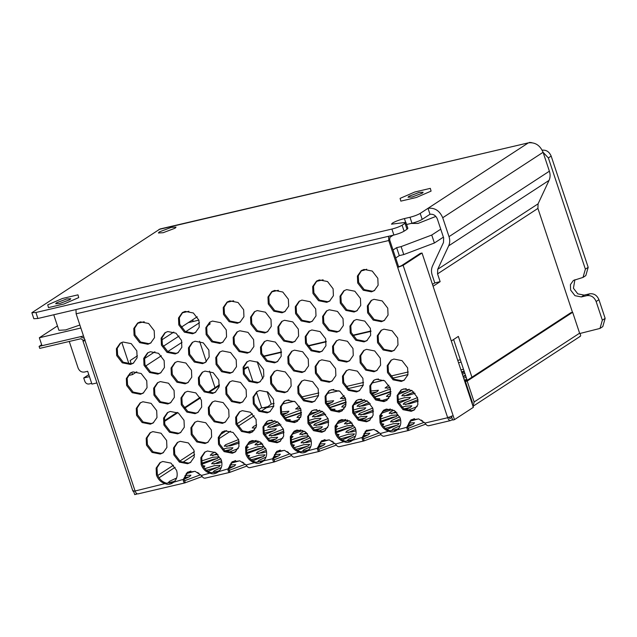 <?xml version="1.0" encoding="UTF-8"?>
<svg xmlns="http://www.w3.org/2000/svg" width="637" height="637" viewBox="0 0 637 637"><rect width="100%" height="100%" fill="white"/><g stroke="black" fill="none" stroke-linecap="round" stroke-linejoin="round"><path stroke-width="0.96" d="M405.873 222.361L407.863 228.333L407.011 229.272L405.028 223.3L405.873 222.361L391.492 224.168L392.488 223.069C395.45 221.35 399.415 219.853 404.399 218.571L409.989 217.265C414.257 216.166 417.657 214.884 420.197 213.411L422.188 219.383C419.648 220.856 416.24 222.146 411.972 223.237L409.989 217.265M175.04 228.213L163.128 232.712L158.398 232.983L159.385 231.884L171.297 227.385L176.027 227.114L175.04 228.213M467.176 380.321L453.6 339.505M471.937 377.223L458.353 336.408L451.307 341.002M598.939 299.693L596.136 301.524C594.217 297.121 591.152 295.154 586.948 295.624L589.751 293.8C593.955 293.323 597.02 295.289 598.939 299.693L605.15 318.357L602.793 326.606L599.99 328.429L602.347 320.188L605.15 318.357M596.136 301.524L602.347 320.188M405.028 223.3L402.106 225.203L404.097 231.175C401.557 232.656 398.157 233.938 393.889 235.037L37.894 318.484L33.841 318.715L31.85 312.735L35.903 312.504L37.894 318.484M407.011 229.272L404.097 231.175M432.475 284.413L434.776 282.916L432.189 275.136C431.145 271.848 431.257 268.782 432.523 265.947L443.479 242.498L443.647 237.912L437.356 218.993C435.819 215.473 433.367 213.905 429.999 214.279L428.016 208.307L420.197 213.411M429.999 214.279L422.188 219.383M393.889 235.037L391.898 229.057L35.903 312.504M31.85 312.735L160.038 228.986L528.384 142.855C535.104 142.099 540.009 145.236 543.09 152.283L549.381 171.194C550.424 174.482 550.312 177.548 549.046 180.382L538.082 203.832L537.915 208.418L572.48 312.321M77.977 294.843L62.482 298.474L47.735 304.86L48.484 307.607L63.971 303.976L78.725 297.598L77.977 294.843L62.482 298.474L47.735 304.86L48.484 307.607L63.971 303.976L78.725 297.598L77.977 294.843M400.832 201.125L416.327 197.494L431.074 191.116L430.333 188.361L414.838 191.992L400.092 198.378L400.832 201.125L416.327 197.494L431.074 191.116L430.333 188.361L414.838 191.992L400.092 198.378L400.832 201.125M391.898 229.057C396.166 227.966 399.566 226.684 402.106 225.203M406.382 224.55L411.972 223.237M434.776 282.916L440.143 281.658L437.555 273.878L437.723 269.284L448.679 245.834C449.945 243 450.056 239.942 449.013 236.653L442.723 217.735C439.641 210.696 434.745 207.551 428.016 208.307L528.384 142.855L158.971 229.447M531.76 142.648L529.443 142.393M215.027 387.702L209.509 371.132M206.364 361.657L199.58 341.273M193.011 321.518L192.47 319.901M541.983 150.205C546.188 149.727 549.245 151.694 551.172 156.097L548.369 157.92L585.379 269.164L588.182 267.341L585.817 275.582L583.022 277.413L585.379 269.164M551.172 156.097L588.182 267.341M589.751 293.8L584.161 295.114L577.775 293.856L573.435 288.235L574.9 279.707M599.99 328.429L579.877 333.501M268.957 406.382L262.237 407.959M583.022 277.413L573.388 280.447L570.41 284.659L570.633 290.058L574.972 295.679L581.358 296.938L586.948 295.624M548.369 157.92L543.098 152.323M440.143 281.658L433.088 286.252M443.392 237.139L434.394 243.008L431.743 235.045L401.119 246.607L396.644 247.658L393.037 250.015M440.74 229.177L431.743 235.045M434.394 243.008L403.762 254.569L401.119 246.607M403.762 254.569L399.295 255.62L396.644 247.658M399.295 255.62L395.681 257.977M366.705 269.212L363.998 270.231L363.759 269.515M363.998 270.231L361.012 270.932M323.11 279.818L316.286 281.419M278.393 290.297L271.561 291.897M233.668 300.783L226.844 302.384M188.942 311.27L182.118 312.871M144.225 321.749L137.393 323.349M83.511 335.986L41.994 345.716L39.343 337.753L57.457 325.937M80.859 328.015L39.343 337.753M59.727 303.515L69.935 299.653L70.787 298.713L66.734 298.944L56.518 302.798L55.674 303.745L59.727 303.515M79.864 325.029L65.675 329.918L58.915 330.308L53.747 314.766M412.083 197.024L422.291 193.17L423.143 192.231L419.082 192.462L408.874 196.315L408.022 197.255L412.083 197.024M435.859 216.413L418.023 223.436L411.136 223.436M321.94 440.637L318.229 447.684L317.298 448.289C317.704 450.765 318.452 451.76 319.535 451.275L336.272 445.104M294.525 457.215L319.233 451.418L319.049 449.165L334.831 443.28M384.374 436.082C383.052 436.616 381.667 435.772 380.225 433.542L373.991 429.41L366.187 430.445L362.023 437.81C362.429 440.278 363.17 441.282 364.26 440.796L380.99 434.617M339.242 446.728L363.95 440.939L363.775 438.686L379.548 432.794M205.48 478.013C204.158 478.554 202.773 477.702 201.332 475.473L195.105 471.34L187.294 472.375L183.13 479.741C183.536 482.217 184.284 483.212 185.367 482.727L202.104 476.556M137.918 493.922L185.064 482.87L184.881 480.617L200.663 474.724M411.383 419.672L407.68 426.718L406.74 427.323C407.147 429.8 407.895 430.795 408.978 430.309L425.715 424.138M383.968 436.241L408.675 430.453L408.5 428.199L424.274 422.307M250.206 467.534C248.884 468.068 247.498 467.224 246.057 464.986L239.823 460.862L232.019 461.889L227.855 469.254C228.261 471.73 229.002 472.726 230.092 472.248L246.822 466.069M205.074 478.18L229.782 472.383L229.607 470.138L245.38 464.246M277.214 451.115L273.512 458.162L272.572 458.775C272.978 461.252 273.727 462.247 274.81 461.761L291.547 455.582M249.8 467.693L274.507 461.905L274.332 459.651L290.106 453.759M319.201 444.013L325.093 443.71L323.819 445.128L318.213 447.827M303.984 451.641L302.424 451.251L303.698 449.841L310.784 446.569M329.106 439.849L320.307 442.229M335.635 429.569L347.014 425.795L353.097 425.444L351.831 426.862L336.312 432.69M356.991 417.753L361.02 416.662L367.103 416.311L365.829 417.729L360.55 420.301M352.205 423.087L344.434 423.852L345.708 422.442L349.052 420.691M373.489 411.59L364.523 414.376L358.44 414.719L359.714 413.309L372.796 408.094M409.105 389.159L407.847 390.33L398.197 394.494M389.932 396.628L386.444 396.453L387.718 395.044L390.823 393.403M294.222 447.707L303.65 444.737L309.733 444.387L308.459 445.796L297.423 450.415M288.457 452.318L287.064 451.928L287.183 451.49M364.38 399.638L363.122 400.808L353.479 404.981M345.214 407.115L341.727 406.939L343.001 405.53L346.106 403.882M311.286 441.322L307.153 442.452L301.07 442.795L302.336 441.385L310.307 437.794M335.914 425.755L337.745 426.121L335.595 428.056M347.491 419.99L336.599 423.828M353.113 410.117L359.666 408.198L365.749 407.855L364.475 409.265L354.164 413.652M390.17 387.877L385.09 387.997L388.912 385.202M370.718 391.014L378.402 390.266L377.128 391.675L371.92 394.223M390.903 391.906L374.182 397.369M375.599 398.658L379.756 398.722L378.259 400.275M370.376 403.778L363.17 405.92L357.086 406.263L358.352 404.853L367.191 400.96M302.766 430.469L291.881 434.307M291.189 436.234L293.02 436.608L290.87 438.543M266.561 451.808L262.428 452.931L256.345 453.281L257.619 451.872L265.581 448.273M249.497 458.186L258.925 455.216L265.008 454.874L263.734 456.283L252.698 460.893M243.732 462.796L242.339 462.414L242.458 461.968M239.663 460.814L230.857 463.203M246.193 450.534L257.571 446.76L263.654 446.41L262.38 447.827L246.869 453.655M267.548 438.718L271.577 437.627L277.66 437.277L276.386 438.694L271.107 441.266M262.762 444.053L254.991 444.825L256.265 443.408L259.609 441.656M284.046 432.555L275.08 435.342L268.989 435.692L270.263 434.275L283.354 429.067M319.655 410.124L318.396 411.295L308.754 415.459M300.489 417.601L297.001 417.426L298.275 416.009L301.381 414.368M328.764 422.068L319.798 424.863L313.715 425.205L314.989 423.796L328.071 418.581M312.273 428.239L316.294 427.14L322.386 426.798L321.112 428.207L315.825 430.787M307.48 433.566L299.709 434.338L300.983 432.929L304.327 431.177M290.91 440.048L302.296 436.273L308.38 435.931L307.106 437.34L291.595 443.169M284.381 450.327L275.582 452.716M274.475 454.499L280.368 454.197L279.094 455.606L273.488 458.314M257.698 461.737L258.972 460.328L266.067 457.055M308.396 420.595L314.941 418.684L321.024 418.342L319.758 419.751L309.439 424.138M330.882 409.145L335.03 409.209L333.541 410.754M325.65 414.257L318.444 416.399L312.361 416.749L313.635 415.332L322.473 411.438M346.178 402.393L329.456 407.847M325.993 401.493L333.677 400.745L332.403 402.162L327.195 404.702M345.453 398.356L340.373 398.483L344.187 395.688M467.733 388.514L467.2 388.785M418.549 418.883L409.75 421.264M408.643 423.048L414.536 422.745L413.262 424.154L407.656 426.862M391.866 430.286L393.14 428.876L400.235 425.604M466.985 379.732L464.58 380.918M465.743 376.013L463.099 376.467M464.381 371.92L461.952 373.011M469.151 392.774L468.569 392.902M470.321 396.286L469.795 396.588M422.626 420.866L421.232 420.476L421.352 420.038M466.435 384.605L465.846 384.716M415.093 393.292L407.887 395.434L401.804 395.784L403.078 394.367L411.916 390.473M397.838 399.63L404.391 397.719L410.475 397.369L409.201 398.786L398.889 403.165M392.217 409.503L381.324 413.341M380.639 415.268L382.463 415.635L380.313 417.577M356.011 430.843L351.871 431.966L345.787 432.316L347.061 430.899L355.032 427.308M338.94 437.221L348.375 434.251L354.459 433.908L353.185 435.318L342.149 439.928M333.183 441.831L331.781 441.449L331.909 441.003M400.729 420.356L396.596 421.487L390.513 421.829L391.787 420.42L399.749 416.829M383.665 426.734L393.093 423.764L399.176 423.422L397.902 424.831L386.866 429.442M377.9 431.353L376.507 430.962L376.626 430.524M363.926 433.534L369.818 433.232L368.544 434.641L362.939 437.348M348.71 441.154L347.141 440.772L348.415 439.363L355.51 436.082M373.831 429.362L365.025 431.751M380.361 419.082L391.739 415.308L397.822 414.966L396.548 416.375L381.037 422.204M401.716 407.274L405.745 406.175L411.828 405.833L410.554 407.242L405.275 409.814M396.931 412.601L389.159 413.373L390.433 411.956L393.777 410.212M418.214 401.103L409.249 403.89L403.157 404.24L404.431 402.823L417.522 397.615M204.772 468.673L214.207 465.703L220.291 465.352L219.017 466.77L207.981 471.38M199.015 473.283L197.613 472.893L197.741 472.455M221.843 462.287L217.703 463.418L211.619 463.76L212.893 462.351L220.864 458.759M246.471 446.72L248.295 447.086L246.145 449.029M258.049 440.955L247.156 444.793M263.67 431.082L270.223 429.171L276.307 428.82L275.033 430.238L264.721 434.617M286.156 419.624L290.313 419.687L288.816 421.24M280.925 424.744L273.719 426.886L267.636 427.228L268.91 425.819L277.748 421.925M301.452 412.872L284.731 418.334M229.758 464.978L235.65 464.684L234.376 466.093L228.771 468.792M214.542 472.606L212.973 472.224L214.247 470.807L221.342 467.534M300.728 408.843L295.648 408.962L299.462 406.167M281.267 411.98L288.951 411.231L287.677 412.641L282.478 415.189M185.033 475.465L190.925 475.162L189.651 476.572L184.045 479.279M169.816 483.085L168.256 482.703L169.53 481.293L176.616 478.021M194.938 471.3L186.139 473.681M201.467 461.013L212.846 457.247L218.929 456.896L217.663 458.306L202.144 464.142M222.823 449.204L226.852 448.106L232.935 447.763L231.661 449.173L226.382 451.752M218.037 454.531L210.266 455.304L211.54 453.894L214.884 452.143M239.321 443.034L230.355 445.828L224.272 446.171L225.546 444.761L238.628 439.546M274.937 420.603L273.679 421.774L264.029 425.946M255.763 428.08L252.276 427.905L253.55 426.495L256.663 424.847M270.988 319.424L265.406 312.194L257.197 310.585L254.394 311.78L250.564 317.202L250.859 324.145L256.44 331.367L264.65 332.984L267.444 331.789L271.274 326.367L270.988 319.424M254.872 311.485L251.424 316.892L251.79 323.532L257.372 330.762L265.581 332.371L267.906 331.471M280.917 349.291L275.335 342.061L267.134 340.453L264.331 341.639L260.501 347.061L260.796 354.005L266.377 361.235L274.579 362.851L277.382 361.657L281.212 356.234L280.917 349.291M264.809 341.352L261.361 346.759L261.727 353.4L267.309 360.63L275.518 362.238L277.836 361.338M290.854 379.15L285.272 371.928L277.063 370.312L274.268 371.506L270.438 376.929L270.725 383.872L276.307 391.102L284.516 392.711L287.319 391.516L291.149 386.094L290.854 379.15M274.738 371.22L271.29 376.626L271.665 383.259L277.246 390.489L285.448 392.105L287.773 391.198M300.791 409.018L295.21 401.788L287 400.179L284.198 401.374L280.368 406.796L280.662 413.739L286.244 420.961L294.453 422.578L297.248 421.383L301.078 415.961L300.791 409.018M284.675 401.079L281.228 406.486L281.594 413.126L287.176 420.356L295.385 421.965L297.71 421.065M288.378 299.255L282.796 292.025L274.587 290.408L271.792 291.603L267.962 297.025L268.257 303.968L273.838 311.198L282.04 312.807L284.843 311.612L288.672 306.19L288.378 299.255M272.27 291.316L268.814 296.723L269.188 303.363L274.77 310.585L282.971 312.202L285.296 311.294M298.315 329.114L292.733 321.884L284.524 320.276L281.721 321.47L277.891 326.892L278.186 333.836L283.768 341.058L291.977 342.674L294.78 341.48L298.61 336.057L298.315 329.114M282.199 321.175L278.751 326.582L279.125 333.223L284.707 340.453L292.909 342.061L295.234 341.161M308.244 358.981L302.663 351.751L294.461 350.143L291.658 351.329L287.828 356.752L288.123 363.695L293.705 370.925L301.914 372.541L304.709 371.347L308.539 365.925L308.244 358.981M292.136 351.043L288.688 356.449L289.055 363.09L294.636 370.32L302.846 371.928L305.171 371.029M318.182 388.841L312.6 381.619L304.39 380.002L301.596 381.197L297.766 386.619L298.06 393.562L303.642 400.792L311.843 402.401L314.646 401.206L318.476 395.784L318.182 388.841M302.073 380.91L298.618 386.317L298.992 392.949L304.574 400.179L312.775 401.796L315.1 400.888M283.393 429.195L277.812 421.965L269.602 420.348L266.807 421.543L262.977 426.965L263.272 433.908L268.854 441.138L277.055 442.747L279.858 441.56L283.688 436.13L283.393 429.195M267.285 421.256L263.829 426.663L264.204 433.303L269.785 440.525L277.987 442.142L280.312 441.234M273.456 399.327L267.874 392.097L259.673 390.489L256.87 391.683L253.04 397.106L253.335 404.041L258.917 411.271L267.126 412.887L269.921 411.693L273.751 406.271L273.456 399.327M257.348 391.389L253.9 396.795L254.267 403.436L259.848 410.666L268.058 412.274L270.383 411.375M243.653 309.733L238.071 302.503L229.869 300.895L227.067 302.089L223.237 307.512L223.531 314.455L229.113 321.677L237.322 323.293L240.117 322.099L243.947 316.677L243.653 309.733M227.544 301.795L224.097 307.201L224.463 313.842L230.045 321.072L238.254 322.68L240.579 321.781M253.59 339.601L248.008 332.371L239.799 330.762L237.004 331.949L233.174 337.371L233.468 344.314L239.05 351.544L247.252 353.161L250.054 351.966L253.884 346.544L253.59 339.601M237.482 331.662L234.026 337.069L234.4 343.709L239.982 350.939L248.183 352.548L250.508 351.648M263.527 369.46L257.945 362.238L249.736 360.622L246.933 361.816L243.103 367.238L243.398 374.182L248.979 381.412L257.189 383.02L259.992 381.826L263.822 376.403L263.527 369.46M247.411 361.529L243.963 366.936L244.337 373.569L249.919 380.799L258.12 382.415L260.445 381.507M238.668 439.673L233.086 432.443L224.885 430.835L222.082 432.029L218.252 437.452L218.547 444.395L224.128 451.617L232.338 453.233L235.133 452.039L238.963 446.617L238.668 439.673M222.56 431.735L219.112 437.141L219.478 443.782L225.06 451.012L233.269 452.62L235.594 451.721M228.739 409.814L223.157 402.584L214.948 400.968L212.145 402.162L208.315 407.584L208.61 414.528L214.191 421.758L222.401 423.366L225.203 422.18L229.033 416.749L228.739 409.814M212.623 401.875L209.175 407.282L209.549 413.923L215.131 421.145L223.332 422.761L225.657 421.853M218.802 379.947L213.22 372.717L205.01 371.108L202.216 372.303L198.386 377.725L198.68 384.66L204.262 391.89L212.463 393.507L215.266 392.312L219.096 386.89L218.802 379.947M202.693 372.008L199.238 377.415L199.612 384.055L205.194 391.285L213.395 392.894L215.72 391.994M198.935 320.22L193.353 312.99L185.144 311.382L182.341 312.568L178.511 317.99L178.806 324.934L184.388 332.164L192.597 333.772L195.4 332.586L199.23 327.163L198.935 320.22M182.819 312.281L179.371 317.688L179.745 324.329L185.327 331.558L193.529 333.167L195.854 332.267M208.864 350.079L203.283 342.857L195.081 341.241L192.278 342.435L188.448 347.858L188.743 354.801L194.325 362.031L202.534 363.639L205.329 362.445L209.159 357.023L208.864 350.079M192.756 342.149L189.308 347.555L189.675 354.188L195.256 361.418L203.466 363.034L205.791 362.127M256.066 419.504L250.484 412.274L242.275 410.658L239.48 411.852L235.65 417.275L235.937 424.218L241.519 431.448L249.728 433.056L252.531 431.87L256.361 426.44L256.066 419.504M239.95 411.566L236.502 416.972L236.876 423.613L242.458 430.835L250.66 432.451L252.985 431.544M246.129 389.637L240.547 382.407L232.346 380.799L229.543 381.993L225.713 387.415L226.008 394.351L231.589 401.581L239.791 403.197L242.593 402.003L246.423 396.58L246.129 389.637M230.021 381.698L226.573 387.105L226.939 393.746L232.521 400.976L240.73 402.584L243.047 401.684M236.2 359.77L230.618 352.548L222.409 350.931L219.606 352.126L215.776 357.548L216.07 364.491L221.652 371.721L229.861 373.33L232.656 372.135L236.486 366.713L236.2 359.77M220.083 351.839L216.636 357.246L217.002 363.878L222.584 371.108L230.793 372.725L233.118 371.817M226.262 329.91L220.681 322.68L212.471 321.072L209.677 322.258L205.847 327.681L206.133 334.624L211.715 341.854L219.924 343.462L222.727 342.276L226.557 336.854L226.262 329.91M210.146 321.972L206.699 327.378L207.073 334.019L212.654 341.249L220.856 342.857L223.181 341.958M390.234 388.052L384.652 380.822L376.443 379.214L373.648 380.4L369.818 385.831L370.105 392.766L375.687 399.996L383.896 401.613L386.699 400.418L390.529 394.996L390.234 388.052M374.118 380.114L370.67 385.52L371.045 392.161L376.626 399.391L384.828 400.999L387.153 400.1M380.297 358.185L374.715 350.955L366.514 349.347L363.711 350.541L359.881 355.964L360.176 362.907L365.757 370.129L373.959 371.745L376.762 370.551L380.592 365.128L380.297 358.185M364.189 350.246L360.741 355.653L361.107 362.294L366.689 369.524L374.898 371.132L377.215 370.232M360.431 298.458L354.849 291.228L346.639 289.62L343.845 290.814L340.015 296.237L340.301 303.172L345.883 310.402L354.092 312.019L356.895 310.824L360.725 305.402L360.431 298.458M344.314 290.52L340.867 295.926L341.241 302.567L346.823 309.797L355.024 311.405L357.349 310.506M370.368 328.326L364.786 321.096L356.577 319.479L353.774 320.674L349.944 326.096L350.239 333.04L355.82 340.269L364.03 341.878L366.824 340.691L370.654 335.261L370.368 328.326M354.252 320.387L350.804 325.794L351.17 332.434L356.752 339.656L364.961 341.273L367.286 340.365M377.821 278.281L372.239 271.059L364.038 269.443L361.235 270.637L357.405 276.06L357.699 283.003L363.281 290.233L371.49 291.842L374.285 290.647L378.115 285.225L377.821 278.281M361.712 270.351L358.265 275.757L358.631 282.39L364.213 289.62L372.422 291.236L374.747 290.329M387.758 308.149L382.176 300.919L373.967 299.31L371.172 300.505L367.342 305.927L367.637 312.863L373.218 320.093L381.42 321.709L384.222 320.515L388.052 315.092L387.758 308.149M371.65 300.21L368.194 305.617L368.568 312.257L374.15 319.487L382.351 321.096L384.676 320.196M397.695 338.016L392.113 330.786L383.904 329.17L381.101 330.364L377.271 335.787L377.566 342.73L383.148 349.96L391.357 351.568L394.16 350.382L397.99 344.951L397.695 338.016M381.579 330.077L378.131 335.484L378.505 342.125L384.079 349.347L392.288 350.963L394.614 350.055M407.624 367.875L402.043 360.646L393.841 359.037L391.038 360.231L387.208 365.654L387.503 372.597L393.085 379.819L401.294 381.436L404.089 380.241L407.919 374.819L407.624 367.875M391.516 359.937L388.068 365.343L388.435 371.984L394.016 379.214L402.226 380.822L404.551 379.923M417.561 397.743L411.98 390.513L403.77 388.904L400.976 390.091L397.146 395.521L397.44 402.457L403.022 409.687L411.223 411.303L414.026 410.109L417.856 404.686L417.561 397.743M401.453 389.804L397.998 395.211L398.372 401.851L403.954 409.081L412.155 410.69L414.48 409.79M315.705 308.945L310.123 301.715L301.922 300.099L299.119 301.293L295.289 306.716L295.584 313.659L301.166 320.889L309.367 322.497L312.17 321.311L316 315.88L315.705 308.945M299.597 301.006L296.149 306.413L296.516 313.054L302.097 320.276L310.307 321.892L312.624 320.984M325.642 338.804L320.061 331.574L311.851 329.966L309.056 331.16L305.227 336.583L305.513 343.526L311.095 350.748L319.304 352.365L322.107 351.17L325.937 345.748L325.642 338.804M309.526 330.866L306.078 336.272L306.453 342.913L312.034 350.143L320.236 351.751L322.561 350.852M335.58 368.672L329.998 361.442L321.789 359.833L318.986 361.02L315.156 366.45L315.45 373.386L321.032 380.615L329.241 382.232L332.036 381.037L335.866 375.615L335.58 368.672M319.463 360.733L316.016 366.14L316.382 372.78L321.964 380.01L330.173 381.619L332.498 380.719M345.509 398.531L339.927 391.309L331.726 389.693L328.923 390.887L325.093 396.31L325.388 403.253L330.969 410.483L339.171 412.091L341.973 410.897L345.803 405.474L345.509 398.531M329.401 390.6L325.953 396.007L326.319 402.64L331.901 409.87L340.11 411.486L342.427 410.578M328.119 418.708L322.537 411.478L314.328 409.87L311.525 411.064L307.695 416.487L307.99 423.43L313.571 430.652L321.781 432.268L324.583 431.074L328.413 425.651L328.119 418.708M312.003 410.769L308.555 416.176L308.929 422.817L314.511 430.047L322.712 431.655L325.037 430.755M372.836 408.221L367.254 400.999L359.053 399.383L356.25 400.577L352.42 406L352.715 412.943L358.297 420.173L366.506 421.782L369.301 420.587L373.131 415.165L372.836 408.221M356.728 400.291L353.28 405.697L353.646 412.33L359.228 419.56L367.438 421.176L369.763 420.269M362.907 378.362L357.325 371.132L349.116 369.524L346.313 370.71L342.483 376.141L342.778 383.076L348.359 390.306L356.569 391.922L359.372 390.728L363.201 385.305L362.907 378.362M346.791 370.423L343.343 375.83L343.717 382.471L349.291 389.701L357.5 391.309L359.825 390.409M352.97 348.495L347.388 341.265L339.179 339.656L336.384 340.851L332.554 346.273L332.848 353.216L338.43 360.438L346.632 362.055L349.434 360.861L353.264 355.438L352.97 348.495M336.862 340.556L333.406 345.963L333.78 352.603L339.362 359.833L347.563 361.442L349.888 360.542M343.032 318.635L337.451 311.405L329.249 309.789L326.447 310.983L322.617 316.406L322.911 323.349L328.493 330.579L336.702 332.188L339.497 331.001L343.327 325.571L343.032 318.635M326.924 310.697L323.477 316.103L323.843 322.744L329.425 329.966L337.634 331.582L339.959 330.675M333.103 288.768L327.522 281.538L319.312 279.93L316.509 281.124L312.679 286.546L312.974 293.482L318.556 300.712L326.765 302.328L329.568 301.134L333.398 295.711L333.103 288.768M316.987 280.829L313.539 286.236L313.914 292.877L319.495 300.107L327.697 301.715L330.022 300.815M136.82 350.876L131.238 343.646L123.029 342.037L120.226 343.232L116.396 348.654L116.69 355.589L122.272 362.819L130.481 364.436L133.276 363.241L137.106 357.819L136.82 350.876M120.704 342.937L117.256 348.343L117.622 354.984L123.204 362.214L131.413 363.823L133.738 362.923M211.341 429.983L205.759 422.753L197.558 421.145L194.755 422.339L190.925 427.761L191.219 434.705L196.801 441.927L205.003 443.543L207.805 442.349L211.635 436.926L211.341 429.983M195.233 422.044L191.785 427.451L192.151 434.092L197.733 441.322L205.942 442.93L208.259 442.03M201.411 400.124L195.83 392.894L187.62 391.277L184.818 392.472L180.988 397.894L181.282 404.837L186.864 412.067L195.073 413.676L197.868 412.489L201.698 407.059L201.411 400.124M185.295 392.185L181.848 397.592L182.214 404.232L187.796 411.454L196.005 413.071L198.33 412.163M191.474 370.256L185.893 363.026L177.683 361.418L174.888 362.612L171.058 368.035L171.345 374.97L176.927 382.2L185.136 383.816L187.939 382.622L191.769 377.2L191.474 370.256M175.358 362.318L171.91 367.724L172.285 374.365L177.866 381.595L186.068 383.203L188.393 382.304M181.537 340.389L175.955 333.167L167.754 331.551L164.951 332.745L161.121 338.167L161.416 345.111L166.998 352.341L175.199 353.949L178.002 352.755L181.832 347.332L181.537 340.389M165.429 332.458L161.981 337.865L162.347 344.498L167.929 351.728L176.138 353.344L178.456 352.436M146.749 380.743L141.167 373.513L132.966 371.897L130.163 373.091L126.333 378.513L126.628 385.457L132.209 392.687L140.411 394.295L143.214 393.109L147.043 387.678L146.749 380.743M130.641 372.804L127.193 378.211L127.559 384.852L133.141 392.073L141.35 393.69L143.675 392.782M156.686 410.602L151.104 403.372L142.895 401.764L140.1 402.958L136.27 408.381L136.557 415.324L142.139 422.546L150.348 424.162L153.151 422.968L156.981 417.546L156.686 410.602M140.57 402.664L137.122 408.07L137.496 414.711L143.078 421.941L151.28 423.549L153.605 422.649M166.623 440.47L161.042 433.24L152.832 431.631L150.029 432.818L146.199 438.248L146.494 445.183L152.076 452.413L160.285 454.03L163.08 452.835L166.91 447.413L166.623 440.47M150.507 432.531L147.059 437.938L147.426 444.578L153.007 451.808L161.217 453.417L163.542 452.517M193.951 450.16L188.369 442.93L180.16 441.322L177.357 442.508L173.527 447.938L173.821 454.874L179.403 462.104L187.612 463.72L190.415 462.526L194.245 457.103L193.951 450.16M177.834 442.221L174.387 447.628L174.761 454.269L180.343 461.499L188.544 463.107L190.869 462.207M184.013 420.293L178.432 413.063L170.222 411.454L167.427 412.649L163.598 418.071L163.892 425.014L169.474 432.236L177.675 433.853L180.478 432.658L184.308 427.236L184.013 420.293M167.905 412.354L164.45 417.761L164.824 424.401L170.405 431.631L178.607 433.24L180.932 432.34M174.076 390.433L168.494 383.203L160.293 381.587L157.49 382.781L153.66 388.204L153.955 395.147L159.537 402.377L167.746 403.985L170.541 402.799L174.371 397.369L174.076 390.433M157.968 382.495L154.52 387.901L154.887 394.542L160.468 401.764L168.678 403.38L171.003 402.473M164.147 360.566L158.565 353.336L150.356 351.728L147.553 352.922L143.723 358.344L144.018 365.28L149.599 372.51L157.809 374.126L160.612 372.932L164.442 367.509L164.147 360.566M148.031 352.627L144.583 358.034L144.957 364.675L150.539 371.904L158.74 373.513L161.065 372.613M154.21 330.699L148.628 323.477L140.419 321.86L137.624 323.055L133.794 328.477L134.089 335.42L139.67 342.65L147.872 344.259L150.674 343.064L154.504 337.642L154.21 330.699M138.102 322.768L134.646 328.174L135.02 334.807L140.602 342.037L148.803 343.654L151.128 342.746M310.721 438.885L305.139 431.655L296.938 430.039L294.135 431.233L290.305 436.656L290.599 443.599C292.327 448.185 295.393 451.115 299.804 452.389C302.742 453.425 305.569 452.764 308.276 450.407C311.262 447.397 312.074 443.559 310.721 438.885M294.613 430.946L291.165 436.353L291.531 442.994C293.259 447.58 296.324 450.51 300.736 451.784L290.783 454.507L284.548 450.375L276.737 451.41L272.572 458.775L263.551 460.885C266.537 457.884 267.357 454.046 266.003 449.364L260.422 442.134L252.212 440.525L249.409 441.72L245.579 447.142L245.874 454.085C247.602 458.672 250.667 461.602 255.079 462.876C258.025 463.911 260.852 463.242 263.551 460.885L263.145 461.236M249.887 441.425L246.439 446.832L246.806 453.472C248.534 458.067 251.607 460.997 256.01 462.263L246.057 464.986M400.171 417.912L394.59 410.69L386.38 409.073L383.578 410.268L379.748 415.69L380.042 422.634C381.77 427.22 384.836 430.15 389.247 431.424C392.193 432.459 395.02 431.798 397.719 429.442C400.705 426.432 401.525 422.594 400.171 417.912M384.055 409.981L380.608 415.388L380.974 422.02C382.702 426.615 385.775 429.545 390.178 430.819L380.225 433.542M355.446 428.398L349.864 421.168L341.655 419.56L338.86 420.754L335.03 426.177L335.317 433.12C337.045 437.707 340.118 440.637 344.521 441.911C347.468 442.938 350.294 442.277 353.002 439.92C355.987 436.918 356.8 433.072 355.446 428.398M339.33 420.46L335.882 425.866L336.256 432.507C337.984 437.093 341.05 440.024 345.461 441.298L335.5 444.021L329.273 439.888L321.462 440.923L317.298 448.289L307.87 450.749M221.278 459.85L215.696 452.62L207.487 451.012L204.692 452.198L200.862 457.629L201.149 464.564C202.877 469.158 205.95 472.089 210.353 473.363C213.299 474.39 216.126 473.729 218.833 471.372C221.819 468.362 222.632 464.524 221.278 459.85M205.162 451.912L201.714 457.318L202.088 463.959C203.816 468.545 206.882 471.476 211.293 472.75L201.332 475.473M176.553 470.329L170.971 463.107L162.769 461.491L159.967 462.685L156.137 468.107L156.431 475.051C158.159 479.637 161.225 482.567 165.636 483.841C168.574 484.876 171.401 484.216 174.108 481.859C177.094 478.849 177.906 475.011 176.553 470.329M160.444 462.398L156.997 467.805L157.363 474.438C159.091 479.032 162.156 481.962 166.568 483.236L135.076 491.008C133.037 491.43 132.472 491.31 133.364 490.625L134.694 494.607L136.485 494.185L136.063 492.927M429.091 425.596C427.769 426.137 426.392 425.285 424.951 423.056L418.716 418.923L410.905 419.958L406.74 427.323L397.313 429.784M187.772 472.089L184.061 479.135L173.702 482.201M366.665 430.15L362.955 437.197L352.587 440.263M232.497 461.602L228.787 468.649L218.419 471.714M393.22 235.188L389.948 237.322L389.677 239.918L398.619 266.799L397.687 267.405L403.133 265.35L453.138 415.666L447.692 417.729C448.607 420.046 449.674 420.969 450.885 420.492L452.469 419.457M388.602 236.271L388.745 240.531L447.692 417.729L424.951 423.056M85.151 339.887L83.367 340.309C82.468 340.986 83.033 341.113 85.071 340.684L76.137 313.81L75.986 309.55M398.619 266.799L401.342 265.772L420.245 253.438L422.036 253.024L403.133 265.35M451.346 416.088L452.668 420.07L454.46 419.648L473.363 407.322L422.036 253.024M454.46 419.648L453.138 415.666M41.66 344.721L39.104 346.393L39.765 348.383L80.915 338.733L83.367 340.309L82.914 340.811L132.918 491.127M137.066 493.802L136.485 494.185M253.16 382.264L248.048 366.912L243.668 369.771M219.351 385.624L208.434 392.75M200.464 397.942L184.451 408.389M177.834 412.704L164.219 421.583M248.048 366.912L246.264 367.326L243.676 369.014M219.439 384.82L207.662 392.503M200.161 397.4L184.077 407.887M177.197 412.37L164.163 420.874M274.125 403.412L271.251 404.089L266.449 407.752L261.632 407.728L256.448 392.161M271.251 404.089L267.118 391.644M262.842 378.792L257.181 361.784M370.989 331.351L352.723 335.627M326.263 341.83L307.997 346.114M281.546 352.317L263.272 356.601M370.949 330.969L352.508 335.293M326.232 341.448L307.782 345.772M281.506 351.935L263.057 356.258M473.02 406.271L474.143 401.971L467.184 381.061L465.4 381.483L570.863 312.703L572.655 312.281L579.606 333.191C580.984 335.142 581.024 336.232 579.718 336.463M467.184 381.061L572.655 312.281M472.256 403.993L472.351 402.385L465.4 381.483M254.617 428.231L256.026 427.459M264.881 423.987L273.281 422.028M267.866 420.953L271.999 420.109M246.344 432.459L254.673 429.887M226.605 446.497L239.154 441.576M212.599 455.638L216.946 453.528M224.765 450.821L231.263 449.427M201.841 463.131L213.514 459.237L217.257 458.56M187.198 472.55L190.853 471.038M202.797 465.679L204.931 466.029L203.768 467.367M170.883 482.862L175.024 480.895M184.252 477.806L189.253 476.826M281.912 413.978L287.279 412.895M297.981 409.296L300.417 408.022M311.198 402.019L314.105 401.374M215.609 472.375L219.741 470.409M228.978 467.327L233.978 466.34M284.524 418.111L301.436 412.378M283.242 416.479L298.227 410.905L301.15 410.332M269.977 427.562L279.739 423.47M264.148 433.136L274.635 430.485M248.334 442.922L256.217 440.454M232.513 452.772L235.889 451.49M246.161 448.806L246.623 448.751M228.213 452.453L238.254 448.512M213.952 464.094L221.541 460.742M206.428 470.281L218.618 467.017M405.498 404.567L418.039 399.646M391.492 413.7L395.832 411.598M403.659 408.882L410.156 407.489M380.735 421.2L392.4 417.299L396.15 416.622M381.682 423.748L383.816 424.099L382.662 425.428M349.777 440.923L353.909 438.957M363.146 435.875L368.146 434.888M385.313 428.351L397.504 425.086M392.846 422.156L400.434 418.812M411.406 410.833L414.775 409.559M407.107 410.515L417.139 406.573M340.596 438.829L352.787 435.565M348.12 432.642L355.709 429.29M366.681 421.32L370.057 420.038M380.329 417.354L380.791 417.299M362.381 421.001L372.422 417.06M382.503 411.47L390.385 409.002M398.316 401.684L408.803 399.033M404.145 396.11L413.907 392.018M465.663 384.167L466.204 383.896M465.002 382.176L465.536 381.905M469.732 396.389L470.233 396.333M469.071 394.399L469.676 394.335M468.275 392.018L468.824 391.771M467.614 390.027L468.163 389.78M461.562 371.841L464.166 371.26M460.901 369.85L463.505 369.269M463.067 376.371L465.464 375.153M462.406 374.381L464.795 373.163M464.269 379.978L466.905 379.493M463.609 377.988L466.244 377.502M394.494 430.445L398.635 428.478M407.863 425.389L412.864 424.409M410.809 420.133L414.464 418.62M466.993 388.156L467.582 388.052M466.332 386.165L466.921 386.062M342.706 398.81L345.135 397.544M355.924 391.54L358.822 390.887M326.63 403.492L332.004 402.409M329.249 407.624L346.162 401.899M327.967 405.992L342.953 400.418L345.875 399.845M314.694 417.076L324.464 412.991M308.873 422.649L319.352 419.998M260.326 461.897L264.466 459.922M273.695 456.84L278.695 455.861M276.641 451.585L280.296 450.072M292.24 444.714L294.374 445.064L293.219 446.402M291.284 442.166L302.957 438.264L306.708 437.595M302.049 434.665L306.389 432.563M314.216 429.848L320.714 428.462M316.048 425.532L328.596 420.611M335.787 411.494L344.115 408.922M299.334 417.753L300.752 416.98M309.606 413.509L317.998 411.542M312.584 410.475L316.724 409.623M291.069 421.981L299.39 419.409M271.33 436.019L283.871 431.09M257.324 445.152L261.664 443.049M269.491 440.334L275.988 438.941M246.567 452.652L258.232 448.751L261.982 448.074M231.924 462.072L235.571 460.559M247.514 455.2L249.648 455.551L248.494 456.88M251.145 459.803L263.336 456.53M258.678 453.608L266.266 450.263M277.238 442.285L280.606 441.011M290.878 438.32L291.348 438.264M272.939 441.967L282.971 438.025M293.06 432.435L300.943 429.967M359.419 406.589L369.189 402.504M373.967 397.146L390.879 391.413M372.693 395.513L387.678 389.932L390.6 389.366M371.355 393.005L376.73 391.922M387.423 388.323L389.86 387.057M400.641 381.053L403.547 380.408M353.591 412.171L364.077 409.519M337.777 421.957L345.668 419.48M321.956 431.798L325.332 430.524M335.603 427.841L336.065 427.785M317.656 431.488L327.697 427.546M303.403 443.129L310.983 439.777M344.06 407.266L345.477 406.494M354.323 403.022L362.724 401.063M357.309 399.988L361.442 399.144M295.871 449.316L308.061 446.051M388.785 396.787L390.194 396.007M399.049 392.535L407.449 390.577M402.035 389.502L406.167 388.658M380.512 401.015L388.841 398.436M360.773 415.053L373.322 410.124M346.767 424.186L351.114 422.076M358.934 419.369L365.431 417.976M336.01 431.687L347.683 427.785L351.425 427.108M321.367 441.107L325.021 439.586M336.965 434.235L339.099 434.577L337.936 435.915M305.051 451.41L309.192 449.443M318.42 446.362L323.421 445.374M451.8 417.466L449.849 418.589M273.512 458.162L273.894 459.826M256.01 462.263L264.49 460.28M448.623 417.116L450.041 418.573M428.693 425.763L450.885 420.492M184.061 479.135L184.451 480.8M138.269 493.771C137.059 494.248 136 493.325 135.076 491.008L85.071 340.684M166.568 483.236L175.04 481.246M345.461 441.298L353.933 439.315M362.955 437.197L363.345 438.861M339.648 446.561C338.327 447.102 336.941 446.258 335.5 444.021M300.736 451.784L309.208 449.794M318.229 447.684L318.619 449.348M294.923 457.048C293.601 457.589 292.224 456.737 290.783 454.507M390.178 430.819L398.658 428.828M407.68 426.718L408.062 428.382M228.787 468.649L229.177 470.313M211.293 472.75L219.765 470.767M84.283 338.319L80.254 336.742L39.104 346.393M95.478 378.585L95.009 377.168M88.798 374.66L83.718 377.972L84.84 381.34C85.708 383.323 87.094 384.215 88.989 384L91.696 383.363M69.266 341.464L78.12 368.082C79.426 371.068 81.504 372.398 84.347 372.072L87.675 371.291L91.935 384.103L96.92 382.933M192.685 319.758L193.25 321.462L188.297 322.625M198.903 320.14L193.25 321.462M209.589 322.426L210.106 323.986L207.168 325.905M89.451 376.626L83.718 377.972M131.748 372.279L132.512 374.588L136.796 371.793M145.523 366.108L161.376 355.764M167.746 351.608L182.023 342.3M132.512 374.588L128.196 375.599M121.81 342.411L129.016 364.069M197.239 316.796L181.139 327.291M173.813 332.068L161.687 339.975M137.449 355.78L130.147 360.542L131.254 363.862M199.5 322.696L185.63 331.742M179.116 335.994L163.144 346.409M154.926 351.767L144.472 358.591M404.399 218.571L405.594 222.162M442.723 217.735L543.09 152.283M449.013 236.653L549.381 171.194M448.679 245.834L549.046 180.382M437.723 269.284L538.082 203.832M437.555 273.878L537.915 208.418M581.358 296.938L584.161 295.114M388.745 240.531L76.137 313.81M474.143 401.971L579.606 333.191M261.632 407.728L258.566 409.726M252.379 413.755L236.948 423.82M226.549 430.604L219.908 434.936M194.341 451.609L179.769 461.108M173.495 465.201L157.753 475.473M460.344 359.762L457.748 360.375M408.293 371.968L390.64 376.101M378.426 378.967L374.596 379.867M363.576 382.447L345.915 386.587M333.708 389.454L329.878 390.346M318.85 392.933L301.19 397.074M288.983 399.932L285.153 400.832M159.027 477.814L175.119 467.311M182.405 462.566L194.611 454.603M218.849 438.789L230.514 431.185M238.079 426.257L254.155 415.77M260.987 411.311L266.449 407.752L273.814 406.024M282.127 404.073L294.254 401.238M303.172 399.144L318.54 395.545M326.853 393.594L338.972 390.752M347.898 388.658L363.257 385.059M371.578 383.108L383.697 380.265M392.615 378.179L407.983 374.572M458.529 362.724L461.124 362.119M580.267 336.336L472.885 406.366"/></g></svg>
